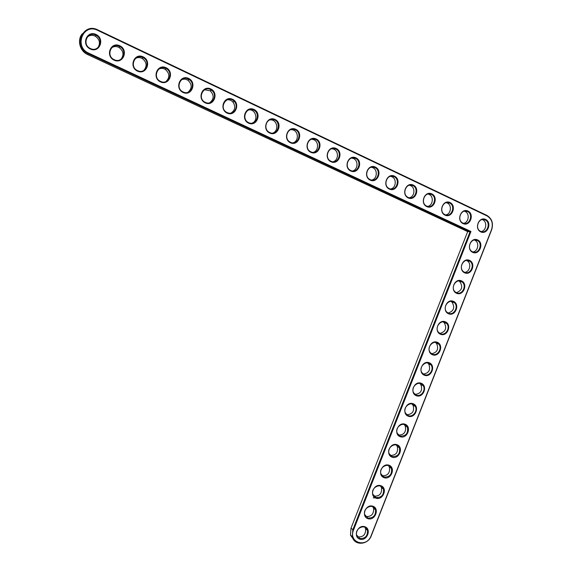 <?xml version="1.0" encoding="UTF-8"?>
<svg xmlns="http://www.w3.org/2000/svg" width="572" height="572" viewBox="0 0 572 572"><rect width="100%" height="100%" fill="white"/><g stroke="black" fill="none" stroke-linecap="round" stroke-linejoin="round"><path stroke-width="0.86" d="M470.956 231.488L88.674 53.124C73.702 46.811 83.183 22.787 97.655 30.359L487.029 215.923C491.848 218.919 493.343 223.473 491.527 229.594L371.099 535.764C366.652 548.384 348.148 542.563 353.489 530.101L470.956 231.488L470.055 231.76L88.36 53.789C72.637 47.169 82.597 21.943 97.791 29.894L486.929 215.422C491.984 218.568 493.557 223.352 491.648 229.772L371.314 535.721C368.053 545.202 354.132 545.953 352.288 536.636L352.824 529.772L470.055 231.76L467.674 231.603L87.652 54.569C79.765 51.201 76.841 39.797 82.354 33.691M480.752 231.889C473.923 228.771 478.886 216.152 485.642 219.441C492.421 222.587 487.494 235.113 480.752 231.889M472.694 252.359C465.851 249.299 470.813 236.679 477.591 239.911C484.398 243 479.465 255.527 472.694 252.359M463.034 223.588C456.106 220.427 461.103 207.707 467.967 211.047C474.846 214.243 469.884 226.869 463.034 223.588M445.045 215.165C438.009 211.947 443.05 199.135 450.014 202.524C457.007 205.77 452.002 218.49 445.045 215.165M464.643 272.83C457.772 269.834 462.734 257.214 469.541 260.382C476.369 263.406 471.435 275.94 464.643 272.83M456.592 293.307C449.692 290.369 454.661 277.749 461.49 280.852C468.339 283.826 463.406 296.353 456.592 293.307M426.769 206.606C419.626 203.339 424.71 190.426 431.781 193.872C438.881 197.168 433.841 209.988 426.769 206.606M408.215 197.912C400.958 194.602 406.077 181.581 413.27 185.078C420.477 188.431 415.394 201.351 408.215 197.912M448.534 313.778C441.613 310.903 446.582 298.284 453.432 301.33C460.31 304.24 455.376 316.774 448.534 313.778M440.476 334.262C433.533 331.445 438.502 318.818 445.373 321.807C452.273 324.66 447.347 337.194 440.476 334.262M432.425 354.74C425.454 351.987 430.423 339.36 437.323 342.292C444.244 345.08 439.31 357.614 432.425 354.74M424.367 375.225C417.374 372.529 422.343 359.902 429.265 362.77C436.207 365.501 431.281 378.035 424.367 375.225M389.368 189.089C381.996 185.714 387.158 172.601 394.458 176.147C401.78 179.551 396.661 192.571 389.368 189.089M370.213 180.116C362.727 176.691 367.932 163.47 375.346 167.081C382.79 170.535 377.627 183.662 370.213 180.116M350.758 171.007C343.15 167.524 348.398 154.197 355.934 157.858C363.492 161.375 358.286 174.603 350.758 171.007M330.988 161.74C323.252 158.208 328.542 144.773 336.2 148.491C343.886 152.066 338.638 165.401 330.988 161.74M310.889 152.331C303.031 148.734 308.365 135.192 316.152 138.975C323.959 142.607 318.668 156.049 310.889 152.331M416.309 395.71C409.287 393.078 414.257 380.444 421.207 383.254C428.178 385.921 423.244 398.462 416.309 395.71M408.251 416.202C401.208 413.627 406.177 400.993 413.148 403.739C420.141 406.349 415.208 418.89 408.251 416.202M400.185 436.686C393.121 434.177 398.091 421.543 405.09 424.231C412.105 426.783 407.171 439.325 400.185 436.686M392.127 457.178C385.042 454.726 390.011 442.092 397.025 444.723C404.068 447.211 399.134 459.752 392.127 457.178M384.062 477.677C376.955 475.282 381.924 462.648 388.967 465.215C396.031 467.646 391.098 480.187 384.062 477.677M376.004 498.176C368.868 495.838 373.838 483.204 380.902 485.714C387.995 488.08 383.061 500.629 376.004 498.176M367.939 518.668C360.782 516.394 365.751 503.76 372.844 506.206C379.958 508.515 375.025 521.063 367.939 518.668M359.874 539.174C352.688 536.958 357.664 524.324 364.779 526.705C371.914 528.957 366.981 541.505 359.874 539.174M290.462 142.764C282.475 139.11 287.852 125.454 295.767 129.301C303.703 132.99 298.37 146.539 290.462 142.764M269.698 133.04C261.576 129.322 267.002 115.551 275.046 119.462C283.119 123.216 277.735 136.88 269.698 133.04M248.591 123.152C240.326 119.369 245.796 105.484 253.982 109.459C262.183 113.277 256.757 127.055 248.591 123.152M227.12 113.099C218.718 109.252 224.238 95.245 232.561 99.292C240.905 103.175 235.428 117.067 227.12 113.099M205.284 102.867C196.739 98.956 202.309 84.835 210.775 88.946C219.262 92.893 213.735 106.907 205.284 102.867M183.076 92.471C174.388 88.488 180.001 74.246 188.61 78.428C197.247 82.447 191.677 96.575 183.076 92.471M160.482 81.889C151.644 77.835 157.307 63.471 166.066 67.725C174.846 71.815 169.233 86.065 160.482 81.889M137.494 71.121C128.5 67.003 134.213 52.51 143.129 56.835C152.066 60.997 146.396 75.368 137.494 71.121M114.107 60.16C104.948 55.97 110.718 41.348 119.791 45.753C128.879 49.986 123.159 64.486 114.107 60.16M90.297 49.013C80.974 44.745 86.794 29.994 96.032 34.47C105.284 38.782 99.514 53.41 90.297 49.013M480.652 231.374L480.573 231.338C474.317 228.607 478.857 216.845 485.013 219.855C491.584 222.386 486.951 234.642 480.652 231.374M472.608 251.837L472.129 251.587C466.087 248.32 471.457 236.972 477.37 240.505C483.49 243.457 478.664 254.94 472.608 251.837M462.948 223.08L462.855 223.037C456.52 220.263 461.082 208.437 467.324 211.461C474.009 214.028 469.355 226.398 462.948 223.08M444.966 214.657L444.866 214.607C438.452 211.783 443.028 199.893 449.356 202.938C456.17 205.527 451.48 218.025 444.966 214.657M464.557 272.293L463.706 271.807C457.922 268.025 464.078 257.157 469.705 261.19C475.368 264.5 470.384 275.246 464.557 272.293M456.506 292.757L455.305 292.006C449.806 287.759 456.692 277.406 462.019 281.903C467.217 285.514 462.119 295.56 456.506 292.757M426.705 206.099L426.59 206.042C420.105 203.167 424.689 191.227 431.109 194.28C438.045 196.89 433.34 209.524 426.705 206.099M408.158 197.404L408.029 197.347C401.472 194.423 406.056 182.432 412.569 185.485C419.648 188.109 414.914 200.894 408.158 197.404M448.455 313.227L446.939 312.205C441.748 307.522 449.306 297.712 454.304 302.624C459.044 306.485 453.868 315.88 448.455 313.227M440.404 333.69L438.602 332.389C433.733 327.32 441.899 318.075 446.553 323.366C450.858 327.413 445.631 336.207 440.404 333.69M432.353 354.161L430.294 352.588C425.754 347.175 434.455 338.481 438.767 344.108C442.664 348.298 437.416 356.549 432.353 354.161M424.302 374.639L422.022 372.787C417.803 367.081 426.977 358.937 430.945 364.843C434.463 369.14 429.207 376.898 424.302 374.639M389.317 188.581L389.174 188.51C382.546 185.528 387.13 173.509 393.729 176.548C400.951 179.179 396.203 192.128 389.317 188.581M370.177 179.615L370.005 179.529C363.334 176.483 367.896 164.457 374.574 167.467C381.967 170.091 377.205 183.226 370.177 179.615M350.736 170.499L350.522 170.399C343.822 167.289 348.334 155.277 355.098 158.23C362.669 160.825 357.915 174.188 350.736 170.499M330.973 161.24L330.709 161.111C324.009 157.929 328.442 145.996 335.263 148.834C343.071 151.358 338.338 165.008 330.973 161.24M310.889 151.83L310.532 151.651C303.918 148.391 308.194 136.644 315.043 139.261C323.144 141.627 318.49 155.698 310.889 151.83M416.244 395.109L413.778 393C409.874 387.037 419.462 379.429 423.094 385.578C426.262 389.947 421.021 397.261 416.244 395.109M408.193 415.587L405.562 413.227C401.966 407.049 411.911 399.942 415.215 406.299C418.068 410.71 412.841 417.632 408.193 415.587M400.135 436.064L397.368 433.476C394.065 427.112 404.311 420.477 407.314 427.012C408.465 433.218 406.077 436.236 400.135 436.064M392.077 456.549L389.189 453.746C386.164 447.225 396.682 441.033 399.392 447.712C400.314 453.803 397.883 456.749 392.077 456.549M384.026 477.027L381.031 474.031C378.264 467.381 389.01 461.597 391.441 468.397C392.17 474.374 389.696 477.248 384.026 477.027M375.968 497.518L372.887 494.33C370.363 487.573 381.302 482.167 383.483 489.067C384.026 494.93 381.524 497.747 375.968 497.518M367.903 518.003L364.75 514.65C362.462 507.8 373.573 502.738 375.504 509.723C375.897 515.486 373.359 518.246 367.903 518.003M359.845 538.495L356.628 534.992C354.554 528.063 365.808 523.316 367.517 530.366C367.76 536.028 365.208 538.738 359.845 538.495M290.476 142.264L289.94 141.978C283.598 138.617 287.544 127.341 294.308 129.486C302.881 131.474 298.434 146.275 290.476 142.264M269.719 132.54L268.676 131.925C263.306 128.414 266.316 118.654 272.522 119.476C282.139 120.091 278.543 136.837 269.719 132.54M248.627 122.658C241.019 119.176 246.06 106.399 253.589 110.053C261.147 113.563 256.149 126.255 248.627 122.658M227.17 112.605C217.703 108.287 227.191 93.493 234.298 101.473C238.853 106.027 234.52 114.707 228.5 113.056L227.17 112.605M205.348 102.381C196.553 98.548 203.796 84.263 211.504 90.226C217.86 94.43 212.963 105.441 205.984 102.638L205.348 102.381M183.154 91.978C174.467 88.238 181.095 74.088 189.003 79.472C196.039 83.519 190.955 95.41 183.576 92.163L183.154 91.978M160.575 81.403C151.873 77.663 158.222 63.528 166.295 68.669C173.738 72.658 168.54 85.056 160.896 81.539L160.575 81.403M137.602 70.635C128.822 66.881 135.042 52.703 143.265 57.729C151.008 61.712 145.724 74.453 137.866 70.749L137.602 70.635M114.228 59.681C105.348 55.884 111.49 41.642 119.863 46.625C127.856 50.615 122.501 63.635 114.45 59.781L114.228 59.681M90.433 48.534C81.431 44.688 87.545 30.359 96.067 35.328C104.29 39.346 98.87 52.603 90.626 48.62L90.433 48.534M354.247 540.483L350.45 535.07L350.986 528.228L467.674 231.603M481.145 231.574C486.422 230.831 487.537 221.586 482.568 219.748L482.103 219.577M373.244 497.869L377.777 497.769M472.901 251.959C478.099 251.458 479.686 242.528 474.967 240.311L474.288 240.011M463.57 223.323C468.911 222.558 469.991 213.249 464.943 211.397L464.357 211.19M445.738 214.943C451.136 214.15 452.166 204.776 447.047 202.917L446.324 202.667M464.65 272.336C469.769 272.072 471.793 263.47 467.338 260.896L466.48 260.453M456.392 292.707C462.097 290.404 463.198 286.672 459.688 281.51L458.672 280.909M427.634 206.428C433.09 205.598 434.062 196.167 428.871 194.301L427.999 194.022M409.259 197.783C414.779 196.904 415.665 187.409 410.403 185.542L409.38 185.242M448.133 313.077C453.853 311.104 455.14 307.464 452.002 302.145L450.872 301.373M439.868 333.433C445.588 331.789 447.061 328.235 444.287 322.787L443.071 321.857M431.603 353.782C437.323 352.445 438.967 348.991 436.543 343.429L435.271 342.342M423.344 374.124C429.05 373.08 430.859 369.726 428.757 364.071L427.47 362.848M390.612 188.996C396.181 188.059 396.975 178.507 391.634 176.655L390.447 176.326M371.678 180.066C377.298 179.05 377.985 169.448 372.558 167.617L371.207 167.274M352.459 170.992C358.129 169.884 358.673 160.217 353.153 158.423L351.63 158.079M332.954 161.762C338.674 160.539 339.032 150.786 333.404 149.077L331.724 148.741M313.156 152.374C318.947 151.008 319.047 141.127 313.27 139.554L311.468 139.268M415.079 394.458C420.777 393.686 422.737 390.44 420.942 384.713L419.662 383.362M406.821 414.786C412.505 414.278 414.6 411.132 413.106 405.341L411.854 403.882M398.562 435.113C404.24 434.856 406.463 431.803 405.233 425.954L404.039 424.417M390.318 455.434C395.974 455.412 398.319 452.452 397.347 446.553L396.217 444.959M382.075 475.747C387.716 475.947 390.168 473.08 389.439 467.145L388.381 465.508M373.845 496.06L374.031 496.131C379.565 496.367 382.06 493.564 381.51 487.716L380.537 486.064M365.615 516.373L366.008 516.523C371.442 516.766 373.959 514.021 373.573 508.279L372.687 506.628M357.4 536.686L357.986 536.915C363.32 537.165 365.865 534.47 365.622 528.828L364.822 527.198M293.057 142.828C298.984 141.27 298.663 131.088 292.621 129.83L290.848 129.644M272.658 133.104C279.05 131.21 277.62 120.056 270.935 119.87L269.855 119.884M251.952 123.202C259.002 120.806 255.784 108.43 248.477 109.981M230.938 113.113C235.214 110.217 235.857 106.506 232.875 101.966C231.117 100.157 229.065 99.485 226.698 99.936M209.617 102.81C214.092 99.192 214.285 95.181 210.196 90.776L204.511 89.761M187.981 92.292C192.285 88.345 192.228 84.277 187.795 80.087L184.885 79.065L181.889 79.472M166.016 81.524C170.02 77.37 169.741 73.309 165.194 69.348C163.07 68.168 160.954 68.075 158.837 69.062M143.715 70.499C147.311 66.195 146.832 62.184 142.271 58.473C139.883 57.221 137.573 57.257 135.335 58.566M121.064 59.181C124.167 54.783 123.48 50.872 118.99 47.433C116.273 46.082 113.742 46.268 111.404 47.984M98.012 47.547C100.572 43.129 99.671 39.354 95.317 36.208C92.206 34.742 89.454 35.121 87.051 37.33M87.652 54.569L88.674 53.124M350.986 528.228L353.489 530.101M97.791 29.894L97.655 30.359M486.929 215.422L487.029 215.923M350.45 535.07L352.288 536.636M485.013 219.855L482.568 219.748M477.37 240.505L474.967 240.311M467.324 211.461L464.943 211.397M449.356 202.938L447.047 202.917M469.705 261.19L467.338 260.896M462.019 281.903L459.688 281.51M431.109 194.28L428.871 194.301M412.569 185.485L410.403 185.542M454.304 302.624L452.002 302.145M446.553 323.366L444.287 322.787M438.767 344.108L436.543 343.429M430.945 364.843L428.757 364.071M393.729 176.548L391.634 176.655M374.574 167.467L372.558 167.617M355.098 158.23L353.153 158.423M335.263 148.834L333.404 149.077M315.043 139.261L313.27 139.554M423.094 385.578L420.942 384.713M415.215 406.299L413.106 405.341M407.314 427.012L405.233 425.954M399.392 447.712L397.347 446.553M391.441 468.397L389.439 467.145M383.483 489.067L381.51 487.716M375.504 509.723L373.573 508.279M367.517 530.366L365.622 528.828M294.308 129.486L292.621 129.83M272.522 119.476L270.935 119.87M234.298 101.473L232.875 101.966M211.504 90.226L210.196 90.776M189.003 79.472L187.795 80.087M166.295 68.669L165.194 69.348M143.265 57.729L142.271 58.473M119.863 46.625L118.99 47.433M96.067 35.328L95.317 36.208"/></g></svg>
